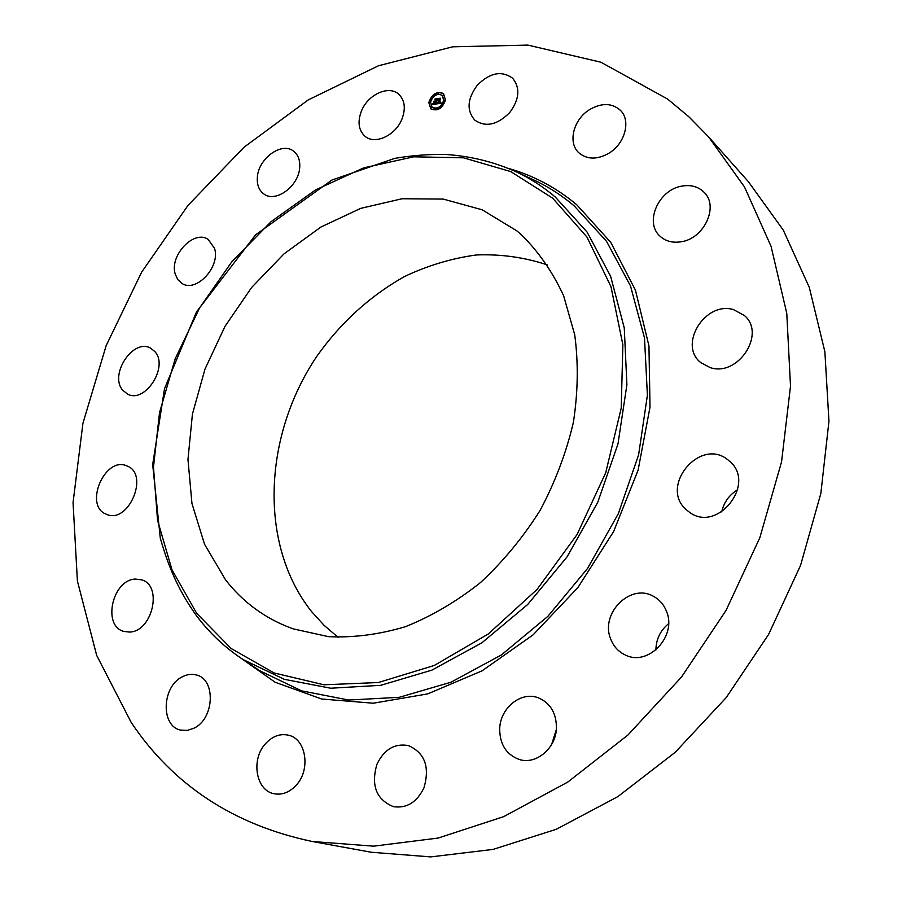 <?xml version="1.0" encoding="UTF-8"?>
<svg xmlns="http://www.w3.org/2000/svg" width="902" height="902" viewBox="0 0 902 902"><rect width="100%" height="100%" fill="white"/><g stroke="black" fill="none" stroke-linecap="round" stroke-linejoin="round"><path stroke-width="1.35" d="M477.068 85.498C489.651 72.724 501.478 70.288 512.573 78.181C520.409 87.798 519.473 99.243 509.765 112.513C497.363 124.995 485.716 127.543 474.813 120.158C466.492 110.574 467.247 99.017 477.068 85.498M708.634 136.924L748.378 181.674L783.297 230.145L809.286 287.355L824.879 351.735L828.949 421.257L820.854 493.417L800.548 565.441L768.605 634.422L726.245 697.539L675.237 752.291L617.769 796.68L556.241 829.299L493.123 849.402L430.739 856.9L371.173 852.232L312.295 841.498C233.641 824.89 173.274 785.214 131.218 722.468L96.672 655.371L77.392 580.967L73.051 502.594L82.939 423.275L106.143 345.692L141.569 272.291L188.011 205.385L244.081 147.195L308.213 99.919L378.502 65.745L452.68 46.814L527.929 45.1L600.901 62.215L667.683 99.107L688.914 116.82L708.634 136.924L744.477 186.917L771.041 246.257L786.781 313.366L790.513 386.124L781.549 461.892L759.845 537.705L726.02 610.462L681.405 677.154L627.882 735.074L567.786 782.068L503.666 816.66L438.135 838.059L373.631 846.166L312.295 841.498M721.701 511.908C723.855 502.313 729.188 494.927 737.678 489.752M655.889 650.004C656.104 639.259 660.332 630.487 668.562 623.699M551.663 744.398L556.32 729.594M194.02 728.173L187.334 730.394L180.727 730.101C160.466 726.29 161.841 686.58 182.227 676.861C187.018 674.324 191.754 673.704 196.422 674.989C216.018 679.229 214.473 718.691 194.02 728.173M681.889 186.105C690.955 184.549 698.385 186.635 704.18 192.374C719.142 206.434 704.045 238.759 681.044 241.792C672.588 243.1 665.575 241.24 660.027 236.189C644.118 222.546 658.528 189.668 681.889 186.105M129.403 632.054L123.856 631.423C102.027 626.044 112.389 579.67 135.323 579.084L141.715 579.851C163.048 585.612 152.291 631.941 129.403 632.054M733.563 309.623L744.488 315.587C766.317 333.977 737.892 377.081 710.246 367.621L700.955 362.751C677.797 345.195 704.969 300.851 733.563 309.623M106.098 514.163C83.514 505.492 105.094 455.657 126.9 465.928L127.058 465.996C149.664 474.057 128.603 524.299 106.684 514.399L106.098 514.163M729.594 461.249C756.62 483.427 717.812 533.082 689.771 512.471L686.05 509.517C659.283 486.189 700.053 437.109 727.711 459.693L729.594 461.249M122.773 390.273C108.826 374.792 133.293 337.81 150.668 348.206L154.828 351.566C169.091 366.516 144.985 403.983 127.52 394.073L122.773 390.273M666.454 611.218C677.402 636.057 648.166 666.894 625.278 654.976C618.344 651.706 613.461 646.328 610.631 638.853C599.977 613.304 630.611 582.726 653.555 596.369C659.52 599.616 663.816 604.577 666.454 611.218M175.191 273.949C169.339 255.367 194.054 229.356 208.204 239.425L214.541 248.411C220.674 266.789 196.117 293.06 181.978 283.442L177.762 279.564L175.191 273.949M556.455 727.531C556.297 748.108 536.036 765.234 519.045 759.405C506.236 754.5 499.787 744.353 499.697 728.94C500.069 707.935 521.221 690.842 538.505 697.889C550.254 703.008 556.241 712.896 556.455 727.531M257.374 177.13C258.468 158.414 281.83 141.49 293.567 151.175C298.156 154.772 300.208 160.229 299.701 167.558C298.754 186.24 275.561 203.164 263.869 193.975C258.964 190.345 256.799 184.73 257.374 177.13M424.008 787.672C417.006 802.205 406.847 808.542 393.509 806.681C376.314 799.657 370.79 785.507 376.946 764.253C384.218 749.291 394.749 743.079 408.527 745.616C424.808 752.922 429.961 766.937 424.008 787.672M361.499 110.867C367.982 94.473 388.796 84.968 398.673 94.18C404.863 100.201 405.923 108.556 401.875 119.244C395.426 135.604 374.905 144.963 365.073 136.326C358.522 130.283 357.339 121.804 361.499 110.867M296.172 785.259C289.531 792.362 282.202 795.192 274.174 793.749C255.807 790.693 250.7 759.315 265.594 743.609C272.494 736.156 280.139 733.36 288.527 735.22C306.082 738.806 311.032 769.62 296.172 785.259M589.874 109.424C601.95 102.659 612.154 102.986 620.508 110.416C631.253 120.733 624.872 144.049 608.624 153.396C596.932 159.812 587.01 159.609 578.858 152.799C567.448 142.696 573.525 119.064 589.874 109.424M338.047 637.308L324.089 625.334L311.675 611.703C258.355 544.797 263.294 435.643 316.805 356.358C340.753 322.555 370.012 295.935 404.558 276.508C427.92 265.47 451.879 258.288 476.436 254.962C500.971 254.003 524.66 257.341 547.503 264.951M521.367 234.712C538.573 251.692 552.655 272.032 563.615 295.732L574.721 334.777C578.486 362.965 578.035 392.201 573.356 422.497C566.231 452.815 555.158 482.096 540.14 510.34C523.092 537.378 503.226 561.439 480.529 582.534C456.671 601.465 431.663 616.167 405.517 626.653C379.235 634.523 353.55 637.861 328.463 636.643L293.139 628.863C265.729 618.941 243.19 602.57 225.511 579.772L204.54 544.256L191.957 503.519L187.966 459.49L192.43 414.086L204.98 369.132L224.993 326.366L251.669 287.434L284.006 253.868L320.808 227.09L360.71 208.362L402.112 198.744L443.265 199.083L482.22 209.816L516.97 230.957L521.367 234.712M445.475 100.032C442.33 108.668 437.436 111.6 430.773 108.826L428.811 102.478C431.979 93.819 436.906 90.922 443.57 93.763L445.475 100.032M432.216 96.401L429.115 102.738L430.93 108.95M443.716 93.898C440.345 91.677 436.658 92.354 432.656 95.928M441.518 105.602L443.998 100.562L442.341 95.477M432.261 107.338L432.408 107.473C435.012 109.289 437.91 108.804 441.112 106.03M435.767 109.728L436.455 108.916M429.499 102.884L430.186 102.073M430.852 108.161L431.539 107.349M438.079 93.887L438.778 93.075M433.456 96.762L433.185 96.164M444.393 100.708L445.092 99.885M442.352 106.413L442.081 105.827M443.017 95.42L443.716 94.597M430.57 102.219C433.073 95.398 436.94 93.109 442.194 95.341L443.705 100.291C441.225 107.101 437.357 109.401 432.114 107.214L430.57 102.219M436.726 103.91L437.436 102.659L438.586 103.302L438.879 98.735L440.548 98.487L439.409 102.873L440.537 102.185L439.364 103.166L440.751 102.106L441.101 103.234L436.726 103.91M436.534 103.696L437.323 102.512L436.534 103.696M437.594 102.952L438.383 103.02L438.485 98.476L440.345 98.205L438.665 98.555L438.485 103.11L437.65 102.986M436.399 103.956L432.622 104.508L433.388 103.256L435.226 103.82L435.486 102.005L435.035 103.629L433.614 103.527L434.956 103.538L435.181 102.05L433.952 102.862L434.189 101.249L435.542 101.678L435.429 99.288L437.222 99.028L436.399 103.956M432.385 104.316L433.276 103.076L432.441 104.361M433.704 102.772L433.952 101.103L433.704 102.772M434.527 101.509L435.271 101.396L435.001 98.994L437.109 98.679L435.192 99.062L435.35 101.486L434.629 101.599M436.805 99.4L435.734 99.558L435.835 101.937L434.708 101.802M434.482 101.554L434.358 102.433M435.486 102.005L435.519 104.08L433.682 103.809M433.591 103.707L432.892 104.147M440.943 102.749L439.364 103.166M440.142 98.848L439.173 98.994L438.891 103.561L437.684 103.279M437.605 103.189L437.245 103.831M435.452 109.266L436.342 108.736L435.452 109.266M429.194 102.422L430.074 101.892L429.194 102.422M430.536 107.699L431.427 107.169L430.536 107.699M437.774 93.413L438.665 92.883L437.774 93.413M432.182 96.514L433.073 95.984L432.182 96.514M445.092 100.088L444.201 100.618L445.092 100.088M442.081 106.03L441.191 106.56L441.969 105.647L442.386 106.289M443.716 94.8L442.826 95.33L443.716 94.8M196.715 613.36L172 569.838L157.557 520.307L153.475 467.146L159.53 412.597L175.168 358.827L199.646 307.841L232.006 261.524L271.085 221.666L315.508 189.939L363.675 167.873L413.725 156.813L463.515 157.816L510.69 171.572L552.689 198.181L586.931 237.034L610.992 286.689L622.865 344.778L621.23 408.087L605.716 472.749L577.054 534.548L537.028 589.457L488.332 633.948L434.279 665.462L378.378 682.521L324.01 684.798L274.14 672.971L231.126 648.493L196.715 613.36M517.274 172.282L535.54 180.761C549.318 187.39 562.194 195.745 574.168 205.859L606.494 241.274L630.475 285.878L644.502 337.957L647.399 395.223L638.616 454.833L618.332 513.655L587.506 568.508L547.785 616.427L501.422 654.92L450.989 682.216L399.191 697.325L348.623 700.031L301.55 690.842L259.877 670.795L243.157 659.599C224.936 647.636 209.287 632.888 196.219 615.356C180.783 593.516 169.982 572.127 160.285 538.156L152.675 464.564L164.525 388.649L196.501 311.923L255.537 234.881L331.947 180.028L394.817 158.357C411.695 155.471 428.529 154.174 445.295 154.456C470.461 156.023 494.454 161.965 517.274 172.282L517.274 172.282C530.861 178.81 543.556 187.075 555.339 197.064L587.123 232.118L610.62 276.294L624.263 327.922L626.901 384.714L617.994 443.874L597.755 502.301L567.11 556.816L527.715 604.487L481.803 642.855L431.9 670.13L380.7 685.328L330.73 688.226L284.265 679.307L243.157 659.599C225.026 647.704 209.456 633.024 196.444 615.57M508.987 168.561C533.804 175.665 556.399 187.729 576.761 204.765L610.767 242.39L635.436 290.128L648.955 345.928L650.015 407.061L638.109 470.156L613.631 531.537L577.923 587.529L533.127 634.839L482.04 670.851L427.74 693.886L373.327 703.21L321.664 699.016L275.144 682.25L235.659 654.446"/></g></svg>
